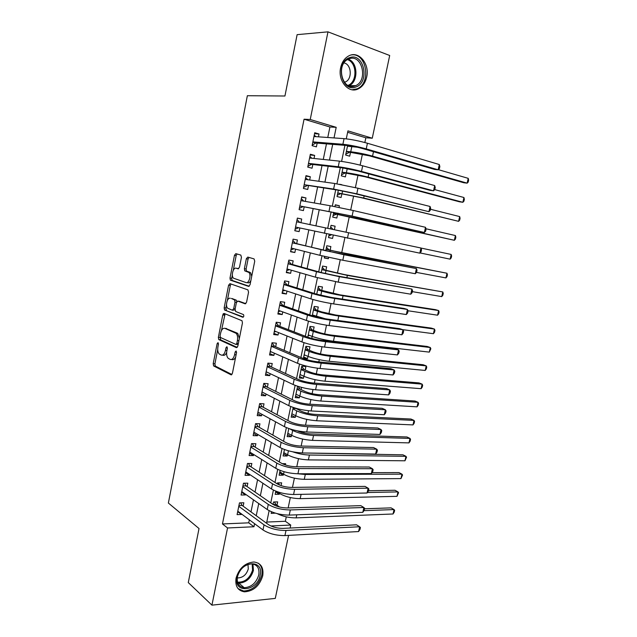 <?xml version="1.0" encoding="UTF-8"?>
<svg xmlns="http://www.w3.org/2000/svg" width="637" height="637" viewBox="0 0 637 637"><rect width="100%" height="100%" fill="white"/><g stroke="black" fill="none" stroke-linecap="round" stroke-linejoin="round"><path stroke-width="0.96" d="M218.045 342.626L217.129 343.646L213.196 363.679L213.626 365.941L231.032 374.811L232.409 373.378L236.534 352.659L236.104 350.963L235.133 352.006L234.599 354.69C233.652 358.376 232.179 359.945 230.188 359.395L228.221 358.352C226.764 356.792 226.294 354.355 226.82 351.035L227.337 348.391L226.923 346.727L225.984 347.762L225.458 350.398C224.535 354.029 223.109 355.581 221.182 355.056L219.287 354.053C217.87 352.54 217.416 350.143 217.934 346.862L218.443 344.259L218.045 342.626M366.697 76.966C365.351 82.762 362.509 86.743 358.161 88.917C348.638 93.918 337.538 80.851 340.644 67.705C341.934 62.036 344.673 58.078 348.853 55.849C358.742 50.395 369.898 63.979 366.697 76.966M262.731 575.792C259.577 585.865 253.486 591.216 244.465 591.837C237.792 590.714 234.989 586.136 236.056 578.109C239.146 568.172 245.11 562.797 253.948 561.993C260.931 562.997 263.861 567.599 262.731 575.792M241.447 257.324L240.826 255.079L235.825 253.637L234.464 255.286L229.997 278.035L230.363 280.145L248.613 286.395L250.046 284.763L254.728 261.21L254.075 258.901L247.761 257.077L246.352 258.757L244.377 268.71L244.743 270.844L248.812 272.413C251.559 274.714 249.011 283.879 246.001 282.557L233.492 278.202C230.841 276.028 233.238 267.03 236.16 268.217L238.119 268.838L239.496 267.198L241.447 257.324M288.569 535.383L275.288 598.398L211.93 605.15L188.281 582.584L199.023 528.535L168.375 503.039L247.355 95.717L284.938 96.004L297.121 34.653L327.975 31.85L389.693 55.491L372.263 138.213L347.929 130.872L346.273 138.85M211.93 605.15L227.552 527.969L253.964 526.751L254.593 523.71M327.768 137.488L329.926 126.994L304.064 119.223L222.456 523.948L227.552 527.969M304.064 119.223L310.235 119.493L327.975 31.85M224.081 313.436L222.759 314.957L218.364 337.355L218.77 339.577L236.431 347.651L237.832 346.154L242.442 322.975L242.028 320.73L224.081 313.436M224.16 307.814L228.587 285.233L229.933 283.648L247.92 289.867L248.557 292.216L246.567 302.233L245.149 303.825L237.76 301.086L236.383 302.663L235.093 309.176L235.698 311.509L243.509 314.606C244.051 315.992 243.82 316.884 242.808 317.266L224.542 309.972L224.16 307.814L225.872 308.037L226.517 304.741M347.619 145.562L345.644 155.046L349.705 156.184L350.461 152.546M342.961 167.945L341.321 175.844L345.381 176.903L346.138 173.288M338.343 190.2L337.021 196.538L341.09 197.518L341.838 193.919M339.019 207.439L339.378 205.735L335.261 205.026M333.74 212.336L332.745 217.121L336.814 218.029L337.562 214.446M334.385 229.702L335.118 226.199L331.033 225.371M333.231 235.244L332.57 238.429L328.509 237.521M328.62 257.348L328.342 258.718L324.313 257.69M330.133 250.11L330.874 246.559L326.797 245.755L325.754 250.763M325.913 270.343L326.654 266.807L322.569 266.083L321.223 272.556M321.725 290.472L322.457 286.953L318.373 286.308L316.724 294.222M316.215 316.915L316.342 316.31M317.552 310.498L318.277 307.002L314.192 306.421L312.241 315.777M311.732 338.414L312.154 336.4M313.396 330.42L314.121 326.94L310.028 326.431L307.79 337.204M307.99 356.378L307.52 358.631L303.674 357.007M309.271 350.239L309.988 346.775L305.895 346.337L303.419 358.233L307.52 358.631M303.849 376.26L303.419 378.306L299.613 376.571M305.163 369.954L305.879 366.514L301.779 366.148L299.318 377.98L303.419 378.306M299.724 396.031L299.342 397.878L295.568 396.031M301.078 389.573L301.532 387.376M295.632 415.706L295.289 417.354L291.547 415.396M297.009 409.089L297.105 408.62M291.547 435.286L291.252 436.727L287.542 434.657M287.494 454.754L287.231 456.012L283.553 453.823M283.457 474.135L283.234 475.186L279.595 472.893M285.368 464.938L285.631 463.696L282.231 463.672M279.444 493.404L279.261 494.272L275.654 491.875M281.06 485.625L281.642 482.838L277.517 482.878L277.294 483.945M243.143 506.184L243.836 502.768L239.472 502.88L237.083 514.624L241.455 514.465L241.55 514.003M247.132 486.612L247.833 483.18L243.469 483.228L241.073 495.029L245.436 494.941L245.571 494.272M251.145 466.945L251.846 463.497L247.482 463.473L245.07 475.337L249.433 475.321L249.616 474.43M255.174 447.174L255.883 443.71L251.527 443.615L249.099 455.543L253.454 455.59L253.685 454.492M259.227 427.308L259.936 423.812L255.58 423.645L253.144 435.636L257.499 435.764L257.77 434.442M263.296 407.33L264.013 403.818L259.665 403.579L257.213 415.635L261.56 415.834L261.879 414.289M267.389 387.24L268.113 383.721L263.766 383.402L261.297 395.521L265.653 395.792L266.011 394.032M271.505 367.055L272.23 363.512L267.89 363.122L265.414 375.304L269.754 375.647L270.16 373.664M275.646 346.759L276.37 343.2L272.031 342.738L269.547 354.984L273.886 355.398L274.34 353.185M223.077 314.041L224.606 314.654M279.81 326.359L280.535 322.776L276.203 322.242L273.695 334.552L278.035 335.038L278.536 332.602M283.991 305.848L284.723 302.249L280.391 301.635L277.875 314.009L282.207 314.574L282.756 311.907M288.195 285.225L288.927 281.61L284.604 280.917L282.072 293.362L286.403 293.999L286.992 291.093M292.423 264.498L293.163 260.859L288.84 260.087L286.292 272.596L290.623 273.321L291.26 270.176M296.667 243.653L297.415 239.998L293.092 239.146L290.536 251.726L294.859 252.523L295.552 249.147M300.943 222.695L301.691 219.024L297.375 218.093L294.804 230.737L299.119 231.621L299.86 227.998M305.282 201.403L305.991 197.94L301.675 196.929L299.095 209.645L303.411 210.6L304.16 206.914M309.646 179.992L310.315 176.736L306.007 175.645L303.403 188.433L307.719 189.468L308.475 185.757M314.041 158.47L314.662 155.42L310.354 154.25L307.743 167.101L312.05 168.224L312.807 164.497M222.456 523.948L248.741 522.834L249.362 519.816M250.986 511.893L253.462 499.822M255.047 492.075L257.579 479.725M259.132 472.144L261.727 459.524M263.24 452.119L265.892 439.212M267.373 431.982L270.08 418.788M271.521 411.733L274.292 398.26M275.702 391.381L278.52 377.622M279.898 370.925L282.78 356.863M284.11 350.35L287.056 336.002M288.354 329.671L291.364 315.02M292.622 308.881L295.687 293.928M296.906 287.972L300.035 272.716M301.213 266.959L304.406 251.392M305.553 245.826L308.81 229.949M309.908 224.566L313.189 208.57M314.336 202.98L317.592 187.119M318.795 181.266L322.011 165.548M323.27 159.441L326.462 143.858M318.452 136.828L319.026 133.993L314.734 132.735L312.106 145.658L316.406 146.86L317.17 143.11M266.776 522.061L285.352 521.273L286.276 516.854M288.147 507.936L290.329 497.561M292.455 487.409L294.398 478.164M296.786 466.778L298.49 458.664M301.142 446.035L302.607 439.068M303.881 433.001L304.12 431.854M305.521 425.174L306.739 419.369M307.997 413.389L308.547 410.754M309.924 404.2L310.896 399.574M312.13 393.674L312.998 389.541M314.352 383.116L315.076 379.668M316.294 373.855L317.481 368.21M318.803 361.904L319.272 359.658M320.475 353.941L321.98 346.767M323.278 340.58L323.492 339.553M324.679 333.915L326.51 325.196M328.899 313.786L331.065 303.507M333.151 293.553L335.643 281.689M337.419 273.217L340.246 259.753M341.711 252.77L344.88 237.697M346.034 232.155L349.275 216.731M350.7 209.939L353.631 195.989M355.39 187.596L358.01 175.127M360.112 165.126L362.413 154.162M364.85 142.521L365.845 137.783L347.635 132.313M271.513 511.782L271.171 513.406L275.327 513.127M276.984 505.205L277.676 501.876L273.544 501.988L273.034 504.456M279.261 494.272L275.136 494.352L275.797 491.151M283.234 475.186L279.11 475.202L280.113 470.393M287.231 456.012L283.115 455.957L284.452 449.531M291.252 436.727L287.136 436.616L288.808 428.55M295.289 417.354L291.173 417.171L293.195 407.457M299.342 397.878L295.234 397.623L297.598 386.237M328.342 258.718L324.257 257.969L324.575 256.44M332.57 238.429L328.493 237.593L329.162 234.376M335.118 226.199L331.041 225.323L330.308 228.842M339.378 205.735L335.309 204.788L334.927 206.627M341.798 184.69L339.569 184.276M223.332 313.691L225.044 313.906M365.845 137.783L372.263 138.213M285.352 521.273L290.743 525.055L290.114 528.041M270.836 525.979L290.743 525.055M344.928 145.347L341.599 161.4M340.301 167.642L336.941 183.83M335.699 189.81L332.315 206.125M331.129 211.858L327.721 228.301M326.574 233.827L323.19 250.134M322.003 255.843L318.683 271.848M317.465 277.732L314.208 293.434M312.942 299.501L309.749 314.901M308.451 321.152L305.322 336.248M303.984 342.682L300.919 357.484M299.549 364.085L296.539 378.593M295.13 385.377L292.176 399.598M290.735 406.549L287.844 420.484M286.371 427.602L283.537 441.25M282.024 448.544L279.253 461.913M277.708 469.365L274.993 482.456M273.408 490.076L270.749 502.888M269.132 510.675L266.537 523.216M334.019 137.926L336.201 127.328L310.235 119.493M256.241 515.715L258.741 503.548M260.358 495.729L262.914 483.276M264.49 475.632L267.11 462.9M268.655 455.423L271.33 442.412M272.835 435.111L275.574 421.805M277.039 414.687L279.834 401.095M281.267 394.16L284.126 380.273M285.519 373.513L288.434 359.332M289.787 352.763L292.773 338.279M294.087 331.893L297.129 317.107M298.403 310.912L301.516 295.823M302.75 289.819L305.919 274.42M307.114 268.607L310.346 252.897M311.509 247.283L314.805 231.255M315.92 225.832L319.248 209.677M320.411 204.039L323.707 188.026M324.926 182.126L328.19 166.257M329.456 160.086L332.697 144.36M248.741 522.834L253.964 526.751M329.926 126.994L336.201 127.328M241.455 514.465L237.689 511.662M245.436 494.941L241.63 492.258M249.433 475.321L245.595 472.758M253.454 455.59L249.585 453.162M257.499 435.764L253.59 433.455M261.56 415.834L257.619 413.652M265.653 395.792L261.664 393.746M269.754 375.647L265.733 373.728M273.886 355.398L269.825 353.615M278.035 335.038L273.934 333.39M282.207 314.574L278.066 313.062M286.403 293.999L282.223 292.622M290.623 273.321L286.403 272.079M294.859 252.523L290.599 251.424M301.691 219.024L297.368 218.141M299.119 231.621L294.82 230.658M305.991 197.94L301.627 197.199M310.315 176.736L305.903 176.146M314.662 155.42L310.211 154.974M319.026 133.993L314.535 133.698M222.393 355.167L222.91 355.215C224.335 355.741 225.57 354.833 226.621 352.5M231.478 359.507L231.932 359.547C233.341 360.08 234.591 359.244 235.666 357.031M217.711 349.578L214.908 363.823L215.346 366.084L231.924 374.516M220.163 337.092L220.641 339.855L237.259 347.404M225.1 313.85L221.429 330.651M220.091 335.866L220.49 337.491L235.873 344.418L236.853 343.367L237.41 340.532C237.935 337.252 237.482 334.831 236.056 333.286L224.877 328.342C222.95 327.92 221.533 329.504 220.633 333.111L220.091 335.866M236.128 344.442L238.166 344.442M239.385 338.319L237.8 333.477L235.451 332.888M225.617 328.429L237.187 333.079M227.369 300.385L230.299 285.487L228.587 285.233M231.048 284.038L230.299 285.487M245.826 303.674L239.249 301.285M243.414 317.035L224.742 310.1M230.299 298.307C227.361 296.946 225.012 306.094 227.735 308.26L232.338 310.195L233.707 308.642L234.989 302.137L234.607 299.963L231.398 298.458M232.601 310.227L235.021 309.932M236.789 301.596L236.327 300.202L234.384 299.828M232.011 298.546L236.112 300.067M225.872 308.037L226.453 310.315M237.482 268.432L238.652 268.742M247.737 282.828C248.924 283.115 249.975 282.334 250.89 280.487M251.742 276.235L250.548 272.692L248.104 271.975M249.019 257.444L248.08 259.06L246.105 268.997L246.479 271.123L249.839 272.254M232.346 275.049L231.709 278.297L232.075 280.407L249.226 286.276M237.083 253.996L236.176 255.58L233.293 270.263M274.396 501.964L275.909 504.464L279.675 507.052M364.539 508.78L391.086 507.872L394.032 509.576L363.934 510.667M393.045 513.987L394.032 509.576L394.637 510.317L394.247 512.076L393.045 513.987L296.133 517.873C289.278 517.905 282.947 516.488 277.135 513.629M275.909 504.464L273.177 504.544M358.583 531.553L359.642 526.759L360.423 527.508L360.001 529.419L358.583 531.553L284.93 535.582C276.291 535.621 268.973 533.742 262.985 529.952L237.784 511.2M240.643 502.848L242.1 505.42L268.511 524.657C272.501 527.141 277.366 528.384 283.091 528.376L356.577 524.816L359.642 526.759L286.005 530.47C277.366 530.478 270.04 528.606 264.044 524.856L238.779 506.304M242.1 505.42L238.939 505.515M260.135 575.259C257.412 591.518 233.214 593.995 237.068 577.249C240.061 560.528 264.22 558.84 260.135 575.259M237.434 576.732C236.574 583.166 238.827 586.828 244.194 587.72C251.4 587.218 256.257 582.943 258.781 574.9C259.673 568.363 257.34 564.677 251.774 563.864C244.688 564.486 239.91 568.777 237.434 576.732M237.251 577.831L238.007 577.934C243.087 577.592 246.511 574.598 248.279 568.952L247.984 564.438M238.063 588.62L243.676 591.025C252.634 590.411 258.686 585.108 261.815 575.115C262.77 569.868 261.616 565.895 258.351 563.212M355.764 87.022C341.528 92.986 334.887 61.869 349.753 57.617C364.173 52.226 370.153 82.762 355.764 87.022M349.323 58.755L348.2 59.217C335.556 64.703 342.435 91.234 354.897 85.955L355.661 85.645C368.266 80.668 362.174 53.866 349.323 58.755M344.426 82.316L345.35 81.974C352.54 79.163 351.536 64.202 344.004 62.944M352.11 89.769L357.094 88.814C371.53 83.24 366.657 52.473 351.433 54.941M278.25 482.87L279.627 485.091M397.002 496.334L397.99 491.907L398.587 492.704L397.002 496.334L300.194 498.652C292.168 498.484 285.288 496.756 279.547 493.476L276.362 491.366M368.505 490.753L395.02 490.267L397.99 491.907L367.406 492.52M400.968 478.602L401.963 474.159L402.552 475.011L400.968 478.602L304.279 479.327C296.253 479.048 289.349 477.344 283.561 474.199L279.81 471.842M372 472.638L398.977 472.582L401.963 474.159L305.298 474.477L297.877 473.785M404.965 460.79L405.96 456.323L406.533 457.231L404.965 460.79L308.38 459.898C300.361 459.516 293.434 457.828 287.598 454.818L283.815 452.581M302.002 452.955L402.942 454.818L405.96 456.323L309.407 455.033C303.897 454.858 298.339 453.791 292.725 451.824M297.248 430.827C301.213 432.595 305.68 433.63 310.657 433.932L406.932 436.974L409.973 438.407L410.539 439.371L410.14 441.162L408.97 442.89L409.973 438.407L313.539 435.485C305.521 434.96 298.57 433.287 292.678 430.461L289.819 428.892M408.97 442.89L312.504 440.382C304.486 439.888 297.535 438.208 291.658 435.342L287.836 433.216M362.811 512.331L363.878 507.506L364.643 508.326L364.221 510.245L362.811 512.331L289.238 515.094C280.599 515.014 273.257 513.151 267.222 509.52L241.765 491.589M244.52 483.212L246.081 485.888L272.747 504.265C276.776 506.646 281.65 507.88 287.375 507.96L360.789 505.643L363.878 507.506L290.321 509.95C281.681 509.839 274.332 507.992 268.281 504.393L242.769 486.676M246.081 485.888L242.92 485.927M367.063 493.006L368.13 488.165L368.887 489.041L368.457 490.976L367.063 493.006L293.569 494.495C284.93 494.288 277.565 492.449 271.481 488.969L245.778 471.882M248.406 463.473L250.078 466.26L277.007 483.77C281.068 486.047 285.957 487.265 291.682 487.424L365.017 486.381L368.13 488.165L294.652 489.327C286.021 489.097 278.648 487.257 272.548 483.817L246.782 466.937M250.078 466.26L246.925 466.244M371.339 473.586L372.406 468.713L373.147 469.668L372.725 471.611L371.339 473.586L297.925 473.785C289.286 473.458 281.896 471.635 275.757 468.306L249.808 452.063M252.308 443.631L254.099 446.521L281.291 463.155C285.384 465.328 290.289 466.539 296.014 466.778L369.261 467.017L372.406 468.713L299.016 468.585C290.376 468.227 282.987 466.411 276.832 463.123L250.819 447.094M254.099 446.521L250.946 446.457M375.631 454.062L376.706 449.165L377.438 450.184L377.008 452.143L375.631 454.062L302.304 452.955C293.665 452.501 286.252 450.701 280.065 447.532L253.852 432.149M256.217 423.669L258.144 426.686L285.591 442.428C289.724 444.499 294.652 445.693 300.369 446.019L373.537 447.556L376.706 449.165L303.403 447.731C294.764 447.246 287.351 445.446 281.14 442.325L254.872 427.148M258.144 426.686L254.991 426.567M295.687 408.229L300.887 411.064C304.836 412.848 309.471 413.946 314.782 414.368L410.945 419.035L414.01 420.404L317.688 415.834C309.678 415.205 302.702 413.54 296.762 410.857L292.901 408.874M412.999 424.911L414.01 420.404L414.56 421.423L414.161 423.223L412.999 424.911L316.645 420.754C308.634 420.149 301.667 418.485 295.735 415.762L291.881 413.755M295.887 408.516L293.004 408.365M379.947 434.442L381.03 429.521L381.746 430.604L381.316 432.571L379.947 434.442L306.708 432.013C298.076 431.44 290.639 429.649 284.389 426.647L257.929 412.123M260.135 403.603L262.205 406.74L289.923 421.59C294.087 423.549 299.032 424.736 304.749 425.15L377.829 427.992L381.03 429.521L307.806 426.766C299.175 426.153 291.73 424.369 285.48 421.407L258.948 407.099M262.205 406.74L259.052 406.573M298.012 386.372L299.939 389.032L304.988 391.429C308.969 393.117 313.611 394.207 318.93 394.701L414.974 401.023L418.063 402.313L321.86 396.087C313.85 395.338 306.851 393.698 300.863 391.15L296.969 389.287M296.38 394.407L295.887 394.502M417.044 406.844L418.063 402.313L418.605 403.396L418.198 405.204L417.044 406.844L320.817 401.031C312.807 400.315 305.808 398.666 299.836 396.087L295.95 394.192M299.939 389.032L297.065 388.833M384.286 414.719L385.369 409.766L386.078 410.929L385.64 412.895L384.286 414.719L311.135 410.961C302.503 410.252 295.042 408.484 288.744 405.642L262.022 391.994M264.06 383.426L266.29 386.699L294.278 400.641C298.474 402.488 303.435 403.667 309.152 404.161L382.144 408.325L385.369 409.766L312.241 405.681C303.61 404.941 296.141 403.173 289.835 400.378L263.049 386.946M262.563 392.273L261.934 392.4M266.29 386.699L263.137 386.476M301.723 366.386L304.016 369.452L309.112 371.697C313.125 373.29 317.783 374.365 323.094 374.938L419.019 382.917L422.132 384.135L326.056 376.228C318.046 375.376 311.023 373.744 304.996 371.347L301.062 369.603M300.744 374.851L299.931 375.026M421.113 388.689L422.132 384.135L422.665 385.274L422.259 387.089L421.113 388.689L325.005 381.205C316.995 380.377 309.98 378.744 303.96 376.308L300.035 374.532M304.016 369.452L301.142 369.205M388.642 394.892L389.74 389.916L390.425 391.142L389.995 393.125L388.642 394.892L315.586 389.788C306.954 388.952 299.47 387.2 293.116 384.525L266.131 371.753M267.986 363.13L270.399 366.546L298.649 379.572C302.886 381.316 307.862 382.479 313.579 383.052L386.484 388.562L389.74 389.916L316.7 384.477C308.077 383.609 300.576 381.858 294.214 379.23L267.166 366.681M266.975 372.151L266.003 372.382M270.399 366.546L267.245 366.267M305.8 346.775L308.117 349.769L313.253 351.863C317.298 353.352 321.972 354.419 327.283 355.072L423.087 364.73L426.225 365.869L330.269 356.274C322.266 355.303 315.219 353.686 309.144 351.441L305.171 349.817M305.131 355.183L304 355.462M425.197 370.447L426.225 365.869L426.742 367.071L426.336 368.895L425.197 370.447L329.21 361.275C321.207 360.327 314.168 358.711 308.101 356.425L304.144 354.769M308.117 349.769L305.242 349.466M393.029 374.962L394.128 369.962L394.805 371.26L394.367 373.25L393.029 374.962L320.061 368.497C311.437 367.533 303.921 365.797 297.519 363.289L270.271 351.417M272.007 342.849L274.523 346.281L303.053 358.384C307.329 360.016 312.321 361.171 318.03 361.832L390.847 368.688L394.128 369.962L321.183 363.154C312.56 362.158 305.035 360.423 298.618 357.962L271.306 346.313M271.41 351.911L270.096 352.253M274.523 346.281L271.378 345.955M309.901 327.06L312.234 329.982L317.417 331.917C321.494 333.318 326.184 334.377 331.495 335.094L427.172 346.456L430.333 347.523L334.505 336.217C326.502 335.126 319.44 333.533 313.308 331.423L309.303 329.926M309.542 335.396L308.085 335.795M429.306 352.118L430.333 347.523L430.843 348.781L429.306 352.118L333.446 341.241C325.443 340.182 318.381 338.581 312.265 336.44L308.268 334.903M312.234 329.982L309.367 329.632M397.432 354.92L398.539 349.896L399.2 351.274L398.762 353.272L397.432 354.92L324.559 347.085C315.944 345.987 308.404 344.275 301.938 341.934L274.428 330.961M276.132 322.569L278.672 325.921L307.48 337.084C311.788 338.605 316.796 339.744 322.513 340.492L395.227 348.718L398.539 349.896L325.69 341.719C317.067 340.588 309.526 338.868 303.053 336.575L275.471 325.833M275.869 331.535L274.213 332.028M278.672 325.921L275.534 325.539M314.017 307.249L316.374 310.1L321.605 311.875L335.723 315.02L431.273 328.087L434.466 329.082L338.765 316.048C330.77 314.845 323.676 313.261 317.505 311.31L313.46 309.932M313.985 315.482L312.616 315.896M325.308 318.787L312.417 314.941M433.431 333.7L434.466 329.082L434.96 330.412L434.545 332.251L433.431 333.7L402.775 329.671M316.374 310.1L313.508 309.701M401.867 334.783L402.974 329.735L403.627 331.176L403.181 333.191L401.867 334.783L329.09 325.563C320.467 324.329 312.902 322.625 306.389 320.459L278.608 310.402M280.28 302.185L282.844 305.442L311.931 315.665C316.27 317.075 321.303 318.197 327.012 319.041L399.638 328.644L402.974 329.735L330.221 320.156C321.605 318.89 314.033 317.194 307.504 315.076L279.659 305.242M280.36 311.039L278.345 311.684M282.844 305.442L279.707 305.012M318.158 287.335L320.538 290.106L339.983 294.843L435.397 309.638L438.614 310.561L343.048 295.775C335.054 294.453 327.944 292.893 321.717 291.093L317.632 289.835M437.571 315.196L438.614 310.561L439.1 311.947L438.678 313.794L437.571 315.196L407.975 310.76M320.538 290.106L317.672 289.66M406.318 314.543L407.433 309.463L408.07 310.975L407.624 313.006L406.318 314.543L333.637 303.913C325.029 302.543 317.433 300.863 310.864 298.872L282.812 289.731M284.444 281.689L287.04 284.858L316.406 294.127L331.535 297.463L404.065 308.459L407.433 309.463L334.783 298.474C326.168 297.073 318.572 295.401 311.987 293.45L283.863 284.548M284.882 290.408L282.502 291.244M287.04 284.858L283.903 284.373M322.314 267.317L324.719 270.016L344.259 274.555L442.787 291.945L347.356 275.399L321.836 269.626M441.736 296.603L442.787 291.945L443.256 293.394L442.834 295.25L441.736 296.603L412.322 291.642M324.719 270.016L321.86 269.515M246.384 258.614L248.088 259.02M410.793 294.19L411.916 289.087L412.537 290.679L412.091 292.709L410.793 294.19L338.215 282.135L315.363 277.159L287.032 268.957M288.633 261.082L291.252 264.172L320.905 272.469L336.089 275.765L411.916 289.087L339.362 276.673L316.493 271.704L288.091 263.742M289.429 269.642L286.682 270.693M291.252 264.172L288.115 263.622M326.494 247.196L328.931 249.815L334.298 251.113L446.975 273.241L351.68 254.919L326.056 249.322M445.924 277.923L446.975 273.241L447.429 274.746L447.015 276.617L445.924 277.923L416.494 272.405M328.931 249.815L326.064 249.266M415.292 273.727L416.423 268.599L417.028 270.263L416.582 272.31L415.292 273.727L342.817 260.246L319.885 255.318L291.284 248.064M292.845 240.372L295.488 243.366L325.435 250.683L416.423 268.599L343.972 254.752L292.351 242.824M294.007 248.748L290.886 250.03M295.488 243.366L292.359 242.761M330.699 226.963L333.063 229.424M331.439 234.862L328.835 235.929M450.128 259.155L451.179 254.442L451.633 256.018L451.211 257.889L450.128 259.155L420.03 252.929M451.179 254.442L420.969 248.056M419.815 253.16L420.953 248L421.543 249.744L421.089 251.798L419.815 253.16L295.552 227.059M420.953 248L296.627 221.787M298.61 227.727L295.106 229.256M297.081 219.55L299.74 222.44M333.485 213.57L454.356 240.292L359.308 218.81L333.493 213.53M336.336 214.215L333.055 215.64M455.415 235.555L455.845 237.195L455.423 239.082L454.356 240.292L455.415 235.555L425.97 228.763M299.836 205.99L348.742 215.465L424.361 232.481L352.102 216.086L299.844 205.942M425.508 227.298L426.081 229.121L425.627 231.183L424.361 232.481L425.508 227.298L353.272 210.528L330.157 205.735L300.927 200.639M302.965 206.691L299.35 208.371M301.333 198.609L303.761 201.133M337.753 193.035L360.494 197.526L458.6 221.334L363.703 198.019L337.777 192.923M340.604 193.728L337.292 195.248M459.667 216.58L460.089 218.276L459.659 220.179L458.6 221.334L459.667 216.58L430.453 209.262M304.144 184.818L338.008 190.152L353.392 193.306L428.932 211.699L356.784 193.815L333.613 189.07L304.168 184.706M430.086 206.484L430.652 208.379L430.19 210.457L428.932 211.699L430.086 206.484L357.962 188.226L334.767 183.496L305.25 179.379M307.265 185.582L303.618 187.374M305.617 177.564L307.79 179.738M342.045 172.38L364.882 176.728L459.508 201.81L462.868 202.287L368.114 177.126C360.136 175.095 352.89 173.63 346.377 172.738L342.077 172.213M344.888 173.137L341.551 174.753M463.935 197.51L464.349 199.277L463.919 201.181L462.868 202.287L463.935 197.51L434.776 189.619L433.534 190.805L361.498 171.417C352.906 169.203 345.15 167.642 338.239 166.735L308.507 163.359M308.467 163.534L311.589 164.354L342.626 167.905L358.066 171.019L429.991 190.336L433.534 190.805L434.689 185.558L362.676 165.803C354.084 163.55 346.329 161.997 339.402 161.129L309.59 158.008M311.589 164.354L307.91 166.273M309.916 156.399L311.843 158.239M434.689 185.558L435.238 187.533L434.776 189.627M348.479 145.658L349.227 146.311M346.353 151.622L369.293 155.818L463.768 182.755L467.152 183.145L372.549 156.121C364.579 153.963 357.309 152.514 350.74 151.781L346.401 151.391M349.203 152.426L345.835 154.146M357.365 147.243L347.491 146.176M468.227 178.344L468.625 180.175L468.195 182.086L467.152 183.145L468.227 178.344L438.312 169.649M312.823 142.131L315.936 143.014L347.276 145.539C351.919 146.024 357.078 147.043 362.772 148.604L434.577 169.426L438.152 169.792L366.235 148.891C357.644 146.534 349.864 144.997 342.889 144.273L312.871 141.892M439.315 164.521L439.849 166.576L439.387 168.678L438.152 169.792L439.315 164.521L367.422 143.245C358.838 140.849 351.051 139.312 344.06 138.635L313.961 136.509M315.936 143.014L312.226 145.045M314.24 135.132L315.912 136.652M218.491 343.789L217.129 343.646M236.582 352.142L235.133 352.006M227.393 347.898L225.984 347.762M226.915 350.541L225.458 350.398M236.104 354.825L234.599 354.69M231.478 374.851L231.032 374.811M215.473 366.171L213.753 366.028M214.908 363.823L213.196 363.679M220.641 339.855L218.929 339.68M220.076 337.538L218.364 337.355M224.471 315.172L222.759 314.957M238.349 343.518L236.853 343.367M238.915 340.691L237.41 340.532M226.597 328.541L224.877 328.342M239.488 301.317L237.76 301.086M235.157 308.834L233.707 308.642M236.454 302.336L234.989 302.137M237.88 268.503L236.16 268.217M246.734 271.282L245.006 271.004M246.105 268.997L244.377 268.71M248.08 259.06L246.352 258.757M232.306 280.543L230.594 280.288M231.709 278.297L229.997 278.035M236.176 255.58L234.464 255.286M296.133 517.873L296.778 514.807M262.985 529.952L264.044 524.856M284.93 535.582L286.005 530.47M252.961 564L253.415 570.465C250.922 578.436 246.089 582.656 238.915 583.134L237.784 582.966M237.521 582.17C244.815 582.409 249.823 578.38 252.563 570.075L252.148 563.888M348.256 59.185C358.113 62.275 358.559 81.982 348.972 85.7L355.661 85.645M347.977 85.39C357.484 82.054 357.174 62.545 347.444 59.631M279.547 493.476L279.754 492.489M300.194 498.652L301.102 494.344M283.561 474.199L284.086 471.706M304.279 479.327L305.298 474.477M287.598 454.818L288.434 450.805M308.38 459.898L309.407 455.033M291.658 435.342L292.678 430.461M312.504 440.382L313.539 435.485M267.222 509.52L268.281 504.393M289.238 515.094L290.321 509.95M271.481 488.969L272.548 483.817M293.569 494.495L294.652 489.327M275.757 468.306L276.832 463.123M297.925 473.785L299.016 468.585M280.065 447.532L281.14 442.325M302.304 452.955L303.403 447.731M295.735 415.762L296.762 410.857M316.645 420.754L317.688 415.834M284.389 426.647L285.48 421.407M306.708 432.013L307.806 426.766M299.836 396.087L300.863 391.15M320.817 401.031L321.86 396.087M288.744 405.642L289.835 400.378M311.135 410.961L312.241 405.681M303.96 376.308L304.996 371.347M325.005 381.205L326.056 376.228M293.116 384.525L294.214 379.23M315.586 389.788L316.7 384.477M308.101 356.425L309.144 351.441M329.21 361.275L330.269 356.274M297.519 363.289L298.618 357.962M320.061 368.497L321.183 363.154M312.265 336.44L313.308 331.423M333.446 341.241L334.505 336.217M301.938 341.934L303.053 336.575M324.559 347.085L325.69 341.719M316.454 316.35L317.505 311.31M337.833 320.467L338.765 316.048M306.389 320.459L307.504 315.076M329.09 325.563L330.221 320.156M320.833 295.321L321.717 291.093M342.348 299.103L343.048 295.775M310.864 298.872L311.987 293.45M333.637 303.913L334.783 298.474M325.364 273.584L325.953 270.765M346.886 277.613L347.356 275.399M315.363 277.159L316.493 271.704M338.215 282.135L339.362 276.673M329.918 251.719L330.213 250.325M351.449 256.01L351.68 254.919M319.885 255.318L321.024 249.839M342.817 260.246L343.972 254.752M324.432 233.357L325.579 227.847M347.452 238.222L348.614 232.704M337.714 214.311L337.952 213.156M359.308 218.81L359.499 217.902M329.01 211.277L330.157 205.735M352.102 216.086L353.272 210.528M342.037 193.576L342.579 190.957M363.703 198.019L364.133 195.965M333.613 189.07L334.767 183.496M356.784 193.815L357.962 188.226M346.377 172.738L347.237 168.622M368.114 177.126L368.799 173.901M338.239 166.735L339.402 161.129M361.498 171.417L362.676 165.803M350.74 151.781L351.839 146.526M372.549 156.121L373.481 151.71M342.889 144.273L344.06 138.635M366.235 148.891L367.422 143.245M358.161 88.917L356.855 88.917M215.346 366.084L213.626 365.941M220.482 339.752L218.77 339.577M237.8 333.477L236.056 333.286M236.327 300.202L234.607 299.963M226.254 310.195L224.542 309.972M250.548 272.692L248.812 272.413M246.479 271.123L244.743 270.844M232.075 280.407L230.363 280.145M238.007 577.934L237.322 577.337M244.194 587.72L238.915 583.134L237.76 582.919M345.35 81.974L344.179 81.99"/></g></svg>
